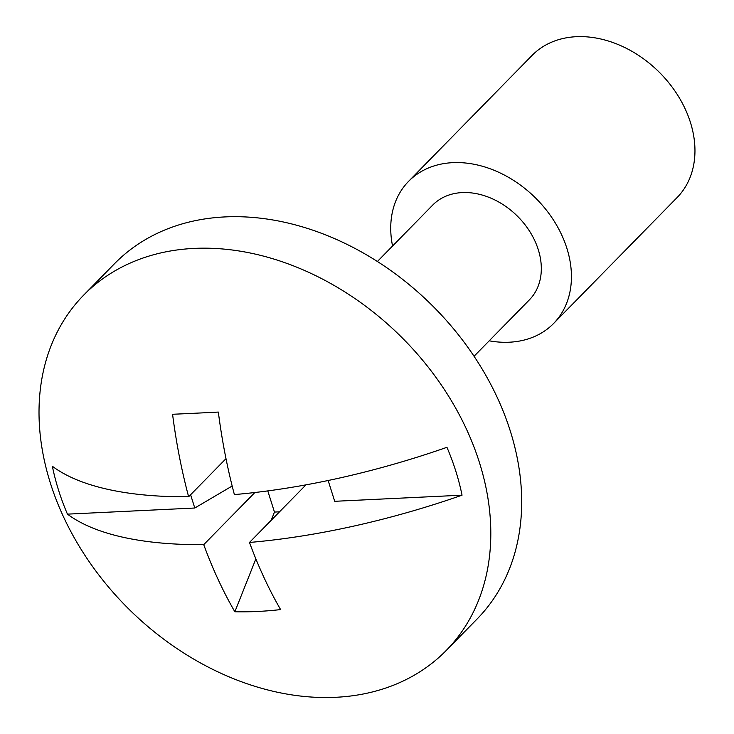 <?xml version="1.0" encoding="UTF-8"?>
<svg xmlns="http://www.w3.org/2000/svg" width="734" height="734" viewBox="0 0 734 734"><rect width="100%" height="100%" fill="white"/><g stroke="black" fill="none" stroke-linecap="round" stroke-linejoin="round"><path stroke-width="1.1" d="M446.134 650.572L477.017 619.083A253.826 192.547 -135.6 0 0 478.972 363.871A253.826 192.547 -135.6 0 0 225.026 216.915A253.826 192.547 -135.6 0 0 114.577 263.634L83.694 295.123A253.826 192.547 -135.6 0 0 81.731 550.344A253.826 192.547 -135.6 0 0 335.686 697.3A253.826 192.547 -135.6 0 0 446.134 650.572A253.826 192.547 -135.6 0 0 448.098 395.36A253.826 192.547 -135.6 0 0 194.143 248.404A253.826 192.547 -135.6 0 0 83.694 295.123M489.211 340.815A101.531 77.015 -135.6 0 0 509.387 342.209A101.531 77.015 -135.6 0 0 553.564 323.52L677.087 197.565A101.531 77.015 -135.6 0 0 677.877 95.484A101.531 77.015 -135.6 0 0 576.291 36.7A101.531 77.015 -135.6 0 0 532.113 55.389L408.59 181.344A101.531 77.015 -135.6 0 0 392.562 246.028M553.564 323.52A101.531 77.015 -135.6 0 0 554.354 221.439A101.531 77.015 -135.6 0 0 452.768 162.654A101.531 77.015 -135.6 0 0 408.59 181.344M474.054 356.265L529.407 299.83A67.684 51.343 -135.6 0 0 529.93 231.77A67.684 51.343 -135.6 0 0 462.209 192.583A67.684 51.343 -135.6 0 0 432.757 205.043L377.404 261.478M328.144 480.495L334.704 501.304L462.044 495.184A235.036 178.298 44.4 0 0 446.942 447.309A364.44 136.524 -17.5 0 1 234.385 494.578A364.44 194.29 87.2 0 1 218.337 412.068A363.789 15.974 175.7 0 1 194.923 413.242A363.789 15.974 175.7 0 1 172.573 414.27A364.44 194.29 87.2 0 0 188.629 496.771L225.989 458.667M462.044 495.184A364.44 136.524 162.5 0 1 249.477 542.454A364.44 194.29 87.2 0 0 280.608 609.587A363.789 234.339 -34.8 0 1 257.423 611.468A363.789 234.339 -34.8 0 1 234.852 611.78L255.863 558.886M305.977 484.844L249.477 542.454M254.863 492.514L203.722 544.656A364.44 194.29 87.2 0 0 234.852 611.78M203.722 544.656A364.44 136.524 162.5 0 1 67.445 514.139A235.036 178.298 44.4 0 1 52.353 466.255A364.44 136.524 -17.5 0 0 188.629 496.771M67.445 514.139L194.785 508.02L232.173 486.018M190.601 494.762L194.785 508.02M271.176 520.333L274.461 512.075L267.782 490.899M274.461 512.075L279.516 511.827"/></g></svg>

